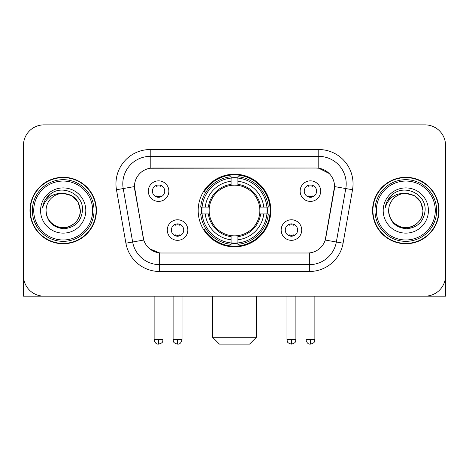 <?xml version="1.0" encoding="UTF-8"?>
<svg xmlns="http://www.w3.org/2000/svg" width="469" height="469" viewBox="0 0 469 469"><rect width="100%" height="100%" fill="white"/><g stroke="black" fill="none" stroke-linecap="round" stroke-linejoin="round"><path stroke-width="0.7" d="M198.182 210.517A36.318 36.318 0 0 0 234.5 246.835A36.318 36.318 0 0 0 270.818 210.517A36.318 36.318 0 0 0 234.5 174.198A36.318 36.318 0 0 0 198.182 210.517M301.719 230.044A10.277 10.277 0 0 1 291.442 240.327A10.277 10.277 0 0 1 281.166 230.044A10.277 10.277 0 0 1 291.442 219.768A10.277 10.277 0 0 1 301.719 230.044M285.275 230.044A6.167 6.167 0 0 0 291.442 236.212A6.167 6.167 0 0 0 297.61 230.044A6.167 6.167 0 0 0 291.442 223.877A6.167 6.167 0 0 0 285.275 230.044M187.834 230.044A10.277 10.277 0 0 1 177.558 240.327A10.277 10.277 0 0 1 167.281 230.044A10.277 10.277 0 0 1 177.558 219.768A10.277 10.277 0 0 1 187.834 230.044M171.39 230.044A6.167 6.167 0 0 0 177.558 236.212A6.167 6.167 0 0 0 183.725 230.044A6.167 6.167 0 0 0 177.558 223.877A6.167 6.167 0 0 0 171.39 230.044M320.702 191.123A10.277 10.277 0 0 1 310.425 201.406A10.277 10.277 0 0 1 300.142 191.123A10.277 10.277 0 0 1 310.425 180.846A10.277 10.277 0 0 1 320.702 191.123M304.258 191.123A6.167 6.167 0 0 0 310.425 197.291A6.167 6.167 0 0 0 316.593 191.123A6.167 6.167 0 0 0 310.425 184.956A6.167 6.167 0 0 0 304.258 191.123M168.858 191.123A10.277 10.277 0 0 1 158.575 201.406A10.277 10.277 0 0 1 148.298 191.123A10.277 10.277 0 0 1 158.575 180.846A10.277 10.277 0 0 1 168.858 191.123M152.407 191.123A6.167 6.167 0 0 0 158.575 197.291A6.167 6.167 0 0 0 164.742 191.123A6.167 6.167 0 0 0 158.575 184.956A6.167 6.167 0 0 0 152.407 191.123M125.903 243.188L116.476 189.74A34.26 34.26 0 0 1 150.215 149.529L318.785 149.529A34.26 34.26 0 0 1 352.524 189.74L343.097 243.188A34.26 34.26 0 0 1 309.358 271.504L159.642 271.504A34.26 34.26 0 0 1 125.903 243.188L143.766 240.04L134.738 189.746A18.502 18.502 0 0 1 152.958 168.031L316.042 168.031A18.502 18.502 0 0 1 334.262 189.746L325.803 237.713A18.502 18.502 0 0 1 307.582 253.002L161.418 253.002A18.502 18.502 0 0 1 143.197 237.713L134.456 186.574L123.224 188.556A27.407 27.407 0 0 1 150.215 156.382L318.785 156.382A27.407 27.407 0 0 1 345.776 188.556L336.349 241.998A27.407 27.407 0 0 1 309.358 264.651L159.642 264.651A27.407 27.407 0 0 1 132.651 241.998L123.224 188.556A27.407 27.407 0 0 1 122.808 183.795M201.441 213.946A33.235 33.235 0 0 1 201.441 207.093M29.957 210.517A33.235 33.235 0 0 0 63.192 243.751A33.235 33.235 0 0 0 96.426 210.517A33.235 33.235 0 0 0 63.192 177.282A33.235 33.235 0 0 0 29.957 210.517M372.574 210.517A33.235 33.235 0 0 0 405.808 243.751A33.235 33.235 0 0 0 439.043 210.517A33.235 33.235 0 0 0 405.808 177.282A33.235 33.235 0 0 0 372.574 210.517M150.215 149.529L150.215 168.236L316.042 168.031L318.785 168.236L329.121 173.448M134.456 186.533L134.662 183.795M307.582 253.002L161.418 253.002M159.642 271.504L159.642 252.914L149.763 248.875M345.776 188.556L334.544 186.574L325.234 240.04L336.349 241.998L345.776 188.556L352.524 189.74M325.803 237.713L325.691 238.293M143.309 238.293L143.197 237.713M445.55 145.419A20.554 20.554 0 0 0 424.996 124.865L44.004 124.865A20.554 20.554 0 0 0 23.45 145.419L23.45 275.614A20.554 20.554 0 0 0 44.004 296.168L424.996 296.168A20.554 20.554 0 0 0 445.55 275.614L445.55 145.419L445.55 296.168L366.066 296.168M23.45 145.419L23.45 296.168L102.934 296.168M424.996 124.865L44.004 124.865M44.004 296.168L424.996 296.168M92.657 210.517A29.465 29.465 0 0 0 63.192 181.052A29.465 29.465 0 0 0 33.727 210.517A29.465 29.465 0 0 0 63.192 239.981A29.465 29.465 0 0 0 92.657 210.517M94.029 210.517A30.837 30.837 0 0 0 63.192 179.68A30.837 30.837 0 0 0 32.355 210.517A30.837 30.837 0 0 0 63.192 241.353A30.837 30.837 0 0 0 94.029 210.517M96.086 210.517A32.889 32.889 0 0 0 63.192 177.628A32.889 32.889 0 0 0 30.303 210.517A32.889 32.889 0 0 0 63.192 243.405A32.889 32.889 0 0 0 96.086 210.517M80.322 210.517C79.308 200.111 73.598 194.401 63.192 193.386L71.757 195.679L78.03 201.951L80.322 210.517L78.03 201.951L71.757 195.679L63.192 193.386L71.757 195.679L78.03 201.951L80.322 210.517L78.03 201.951L71.757 195.679L63.192 193.386L71.757 195.679L78.03 201.951L80.322 210.517C80.908 223.185 65.302 232.19 54.627 225.355C49.151 221.925 46.296 216.977 46.062 210.517C46.882 221.69 52.88 227.764 64.06 228.743C75.034 227.559 81.178 221.485 82.485 210.517C83.758 194.201 62.377 183.83 50.06 194.336C45.763 197.93 43.242 202.491 42.503 208.025C45.733 197.824 52.634 192.941 63.192 193.386L71.757 195.679L78.03 201.951L80.322 210.517C80.908 223.185 65.302 232.19 54.627 225.355C49.151 221.925 46.296 216.977 46.062 210.517C45.481 223.185 61.081 232.19 71.757 225.355C77.238 221.925 80.093 216.977 80.322 210.517C80.093 216.977 77.238 221.925 71.757 225.355C61.081 232.19 45.481 223.185 46.062 210.517C46.296 216.977 49.151 221.925 54.627 225.355C65.302 232.19 80.908 223.185 80.322 210.517C80.908 223.185 65.302 232.19 54.627 225.355C49.151 221.925 46.296 216.977 46.062 210.517C46.296 216.977 49.151 221.925 54.627 225.355C65.302 232.19 80.908 223.185 80.322 210.517C80.093 216.977 77.238 221.925 71.757 225.355C61.081 232.19 45.481 223.185 46.062 210.517C45.481 223.185 61.081 232.19 71.757 225.355C77.238 221.925 80.093 216.977 80.322 210.517C80.093 216.977 77.238 221.925 71.757 225.355C61.081 232.19 45.481 223.185 46.062 210.517C46.296 216.977 49.151 221.925 54.627 225.355C65.302 232.19 80.908 223.185 80.322 210.517C80.093 216.977 77.238 221.925 71.757 225.355C61.081 232.19 45.481 223.185 46.062 210.517C46.296 216.977 49.151 221.925 54.627 225.355C65.302 232.19 80.908 223.185 80.322 210.517C80.908 223.185 65.302 232.19 54.627 225.355C49.151 221.925 46.296 216.977 46.062 210.517A17.13 17.13 0 0 1 63.192 193.386L71.757 195.679L78.03 201.951L80.322 210.517C81.008 223.813 63.913 232.647 53.478 224.628M40.58 210.517A22.612 22.612 0 0 0 63.192 233.128A22.612 22.612 0 0 0 85.804 210.517A22.612 22.612 0 0 0 63.192 187.905A22.612 22.612 0 0 0 40.58 210.517M50.054 194.342L45.001 200.351M44.69 200.931L45.141 200.105L44.69 200.931M249.572 344.135L219.428 344.135L212.574 337.281L256.426 337.281L249.572 344.135M237.924 242.954L237.924 244.331A33.985 33.985 0 0 0 268.315 213.946L266.937 213.946A32.619 32.619 0 0 1 237.924 242.954L237.924 239.782A29.465 29.465 0 0 0 263.766 213.946L259.621 213.946A25.355 25.355 0 0 0 237.924 185.396L237.924 178.079A32.619 32.619 0 0 1 266.937 207.093L268.315 207.093A33.985 33.985 0 0 0 237.924 176.702L237.924 178.079M202.063 213.946L200.685 213.946A33.985 33.985 0 0 0 231.076 244.331L231.076 242.954A32.619 32.619 0 0 1 202.063 213.946L205.234 213.946A29.465 29.465 0 0 0 231.076 239.782L231.076 235.637A25.355 25.355 0 0 0 259.621 213.946L260.635 213.946A26.358 26.358 0 0 1 237.924 236.652L237.924 239.782M231.076 178.079L231.076 176.702A33.985 33.985 0 0 0 200.685 207.093L202.063 207.093A32.619 32.619 0 0 1 231.076 178.079L231.076 181.251A29.465 29.465 0 0 0 205.234 207.093L209.379 207.093A25.355 25.355 0 0 0 231.076 235.637L231.076 236.652A26.358 26.358 0 0 1 208.365 213.946L205.234 213.946M202.133 213.946A32.549 32.549 0 0 1 202.133 207.093M237.924 178.15A32.549 32.549 0 0 0 231.076 178.15M266.867 207.093A32.549 32.549 0 0 1 266.867 213.946M266.937 207.093L263.766 207.093A29.465 29.465 0 0 0 237.924 181.251M263.766 213.946L266.937 213.946M231.076 239.782L231.076 242.954M259.621 207.093L263.766 207.093M237.924 235.678L237.924 236.652M231.076 235.637A25.355 25.355 0 0 1 209.379 213.946L208.365 213.946M237.924 242.883A32.549 32.549 0 0 1 231.076 242.883M205.234 207.093L202.063 207.093M231.076 185.355L231.076 181.251M237.924 185.396A25.355 25.355 0 0 0 209.379 207.093L208.365 207.093A26.358 26.358 0 0 1 231.076 184.381M237.924 185.355L237.924 184.381A26.358 26.358 0 0 1 260.635 207.093M205.991 192.014L204.05 192.014A35.632 35.632 0 0 1 270.132 210.517A35.632 35.632 0 0 1 204.05 229.019L205.991 229.019M156.523 196.939L156.523 195.966A5.259 5.259 0 0 0 160.633 195.966L160.633 196.939M160.633 185.314L160.633 186.287A5.259 5.259 0 0 0 156.523 186.287L156.523 185.314M308.368 196.939L308.368 195.966A5.259 5.259 0 0 0 312.477 195.966L312.477 196.939M312.477 185.314L312.477 186.287A5.259 5.259 0 0 0 308.368 186.287L308.368 185.314M175.5 235.86L175.5 234.887A5.259 5.259 0 0 0 179.615 234.887L179.615 235.86M179.615 224.229L179.615 225.208A5.259 5.259 0 0 0 175.5 225.208L175.5 224.229M289.385 235.86L289.385 234.887A5.259 5.259 0 0 0 293.5 234.887L293.5 235.86M293.5 224.229L293.5 225.208A5.259 5.259 0 0 0 289.385 225.208L289.385 224.229M435.273 210.517A29.465 29.465 0 0 0 405.808 181.052A29.465 29.465 0 0 0 376.343 210.517A29.465 29.465 0 0 0 405.808 239.981A29.465 29.465 0 0 0 435.273 210.517M436.645 210.517A30.837 30.837 0 0 0 405.808 179.68A30.837 30.837 0 0 0 374.971 210.517A30.837 30.837 0 0 0 405.808 241.353A30.837 30.837 0 0 0 436.645 210.517M438.697 210.517A32.889 32.889 0 0 0 405.808 177.628A32.889 32.889 0 0 0 372.914 210.517A32.889 32.889 0 0 0 405.808 243.405A32.889 32.889 0 0 0 438.697 210.517M388.678 210.517A17.13 17.13 0 0 1 405.808 193.386C416.208 194.401 421.918 200.111 422.938 210.517L420.64 201.951L414.373 195.679L405.808 193.386L414.373 195.679L420.64 201.951L422.938 210.517L420.64 201.951L414.373 195.679L405.808 193.386L414.373 195.679L420.64 201.951L422.938 210.517L420.64 201.951L414.373 195.679L405.808 193.386L414.373 195.679L420.64 201.951L422.938 210.517L420.64 201.951L414.373 195.679L405.808 193.386L414.373 195.679L420.64 201.951L422.938 210.517C423.519 223.185 407.919 232.19 397.243 225.355C391.762 221.925 388.907 216.977 388.678 210.517C389.499 221.69 395.496 227.764 406.676 228.743C417.65 227.559 423.788 221.485 425.102 210.517C426.374 194.201 404.993 183.83 392.67 194.336C388.373 197.93 385.858 202.491 385.119 208.025C388.35 197.824 395.244 192.941 405.808 193.386L414.373 195.679L420.64 201.951L422.938 210.517C423.519 223.185 407.919 232.19 397.243 225.355C391.762 221.925 388.907 216.977 388.678 210.517C388.092 223.185 403.698 232.19 414.373 225.355C419.849 221.925 422.704 216.977 422.938 210.517C422.704 216.977 419.849 221.925 414.373 225.355C403.698 232.19 388.092 223.185 388.678 210.517C388.907 216.977 391.762 221.925 397.243 225.355C407.919 232.19 423.519 223.185 422.938 210.517C423.519 223.185 407.919 232.19 397.243 225.355C391.762 221.925 388.907 216.977 388.678 210.517C388.907 216.977 391.762 221.925 397.243 225.355C407.919 232.19 423.519 223.185 422.938 210.517C422.704 216.977 419.849 221.925 414.373 225.355C403.698 232.19 388.092 223.185 388.678 210.517C388.092 223.185 403.698 232.19 414.373 225.355C419.849 221.925 422.704 216.977 422.938 210.517C423.519 223.185 407.919 232.19 397.243 225.355C391.762 221.925 388.907 216.977 388.678 210.517C388.092 223.185 403.698 232.19 414.373 225.355C419.849 221.925 422.704 216.977 422.938 210.517C423.519 223.185 407.919 232.19 397.243 225.355C391.762 221.925 388.907 216.977 388.678 210.517C388.907 216.977 391.762 221.925 397.243 225.355C407.919 232.19 423.519 223.185 422.938 210.517C423.624 223.813 406.523 232.647 396.094 224.628M383.196 210.517A22.612 22.612 0 0 0 405.808 233.128A22.612 22.612 0 0 0 428.42 210.517A22.612 22.612 0 0 0 405.808 187.905A22.612 22.612 0 0 0 383.196 210.517M392.664 194.342L387.617 200.351M387.3 200.931L387.757 200.105L387.3 200.931M318.785 149.529L318.785 168.236M309.358 252.914L309.358 271.504M116.476 189.74L123.224 188.556M336.349 241.998L343.097 243.188M237.924 235.637A25.355 25.355 0 0 0 259.621 213.946M231.076 243.194A32.853 32.853 0 0 0 237.924 243.194M267.178 213.946A32.853 32.853 0 0 0 267.178 207.093M237.924 177.839A32.853 32.853 0 0 0 231.076 177.839M158.575 339.685L154.125 339.685C154.899 342.857 156.382 344.346 158.575 344.135L158.575 339.685L163.03 339.685L163.03 296.168M310.425 339.685L305.97 339.685C306.749 342.857 308.233 344.346 310.425 344.135L310.425 339.685L314.875 339.685L314.875 296.168M177.558 339.685L173.102 339.685C173.735 341.063 172.152 342.634 177.558 344.135L177.558 339.685L182.013 339.685L182.013 296.168M291.442 339.685L286.987 339.685C287.62 341.063 286.037 342.634 291.442 344.135L291.442 339.685L295.898 339.685L295.898 296.168M256.426 296.168L256.426 337.281M212.574 296.168L212.574 337.281M154.125 339.685L154.125 296.168M163.03 339.685C162.403 341.063 163.98 342.634 158.575 344.135M305.97 339.685L305.97 296.168M314.875 339.685C314.248 341.063 315.83 342.634 310.425 344.135M173.102 339.685L173.102 296.168M182.013 339.685C181.233 342.857 179.75 344.346 177.558 344.135M286.987 339.685L286.987 296.168M295.898 339.685C295.265 341.063 296.848 342.634 291.442 344.135"/></g></svg>
